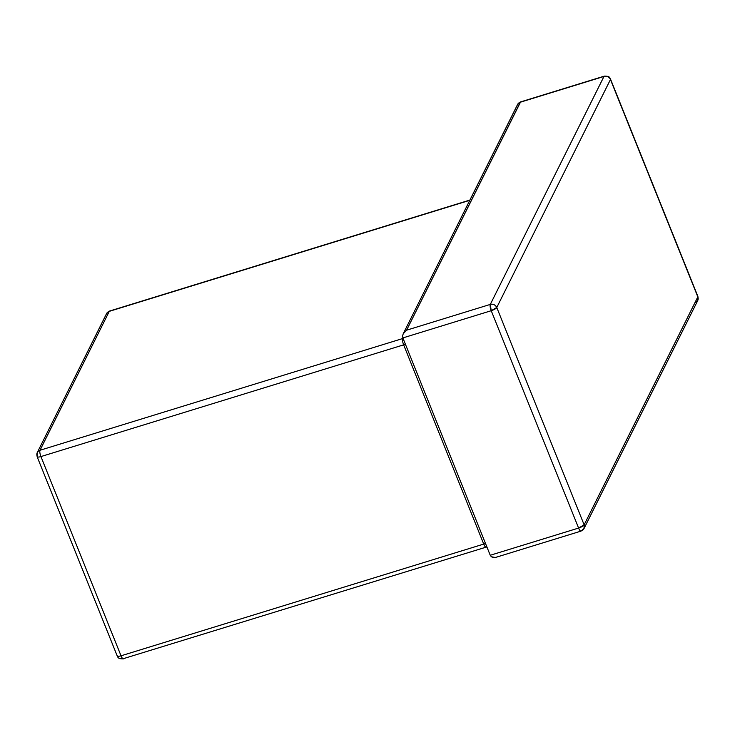 <?xml version="1.0" encoding="UTF-8"?>
<svg xmlns="http://www.w3.org/2000/svg" width="735" height="735" viewBox="0 0 735 735"><rect width="100%" height="100%" fill="white"/><g stroke="black" fill="none" stroke-linecap="round" stroke-linejoin="round"><path stroke-width="1.1" d="M694.998 302.848L697.717 300.587A5.071 4.667 -153.5 0 0 697.827 296.885A5.071 1.378 -21.9 0 0 697.882 296.425L697.717 300.587L584.031 528.538L584.141 524.845L496.768 307.496L610.454 79.545A5.071 4.667 -153.5 0 0 603.986 76.449A5.071 1.433 -107.1 0 1 604.317 76.128A5.071 1.433 72.9 0 0 603.986 76.449A5.071 4.667 26.5 0 1 610.454 79.545A5.071 1.378 -21.9 0 0 610.509 79.086A5.071 1.378 158.1 0 1 610.454 79.545L697.827 296.885L584.141 524.845L578.601 528.061L491.228 310.712L496.768 307.496C495.381 304.832 493.231 303.803 490.3 304.409L406.593 330.19L403.212 333.782L402.605 335.95L403.212 333.782L406.593 330.19L520.61 101.908A5.071 1.433 72.9 0 0 520.288 102.229A5.071 4.667 -153.5 0 0 517.569 104.499L520.288 102.229L603.986 76.449L490.3 304.409A5.071 4.667 26.5 0 1 496.768 307.496A5.071 1.378 158.1 0 1 491.228 310.712A5.071 1.433 -107.1 0 1 490.3 304.409L406.593 330.19L520.288 102.229L603.986 76.449L490.3 304.409L491.228 310.712L402.872 337.925L402.605 335.95L402.872 337.925L490.245 555.274L402.872 337.925L491.228 310.712L578.601 528.061L490.245 555.274L491.366 556.762L490.245 555.274L578.601 528.061C579.759 530.707 580.659 531.616 581.312 530.808A5.071 1.433 -107.1 0 1 580.981 531.12A5.071 1.433 -107.1 0 1 578.601 528.061A5.071 1.378 -21.9 0 0 584.141 524.845L697.827 296.885L610.454 79.545L496.768 307.496L584.141 524.845A5.071 4.667 26.5 0 1 581.312 530.808M486.441 546.831A5.071 1.433 -107.1 0 1 486.111 547.152L123.728 658.551C123.085 659.359 122.185 658.45 121.027 655.804L40.93 456.573L403.644 344.853L483.731 544.084L121.027 655.804L40.93 456.573L403.644 344.853A5.071 1.378 158.1 0 1 405.49 344.421A5.071 1.378 -21.9 0 0 403.644 344.853A5.071 1.433 -107.1 0 1 402.706 338.541L40.002 450.261L109.285 311.355L469.775 200.315L109.285 311.355A5.071 4.667 -153.5 0 0 106.566 313.615L109.607 311.034A5.071 1.433 72.9 0 0 109.285 311.355L40.002 450.261A5.071 4.667 -153.5 0 0 37.283 452.53A5.071 4.667 26.5 0 1 40.002 450.261A5.071 1.433 72.9 0 0 40.93 456.573A5.071 1.378 158.1 0 1 37.117 456.683A5.071 1.378 -21.9 0 0 40.93 456.573A5.071 1.433 -107.1 0 1 40.002 450.261L402.706 338.541A5.071 4.667 -153.5 0 0 403.074 338.422A5.071 4.667 26.5 0 1 402.706 338.541L402.936 338.082L402.706 338.541A5.071 1.433 -107.1 0 0 403.644 344.853L483.731 544.084L121.027 655.804C118.252 656.566 117.003 656.456 117.26 655.455L117.205 655.914A5.071 1.378 -21.9 0 0 121.027 655.804A5.071 1.433 72.9 0 0 123.406 658.872C116.654 658.964 118.17 656.401 117.205 655.914L37.117 456.683L37.283 452.53L106.566 313.615L109.607 311.034L469.904 200.058M697.717 300.587L697.882 296.425L610.509 79.086C609.554 78.599 611.07 76.036 604.317 76.128L520.61 101.908L517.569 104.499L403.212 333.782M493.598 557.589L491.366 556.762L495.28 557.488M496.492 557.13L495.344 557.47M486.111 547.152A5.071 1.433 -107.1 0 1 483.731 544.084A5.071 1.378 158.1 0 1 485.578 543.652A5.071 1.378 -21.9 0 0 483.731 544.084A5.071 1.433 -107.1 0 0 486.092 547.162L486.919 546.987M37.173 456.224A5.071 4.667 26.5 0 1 37.283 452.53M584.031 528.538L580.981 531.12L495.96 557.314"/></g></svg>
